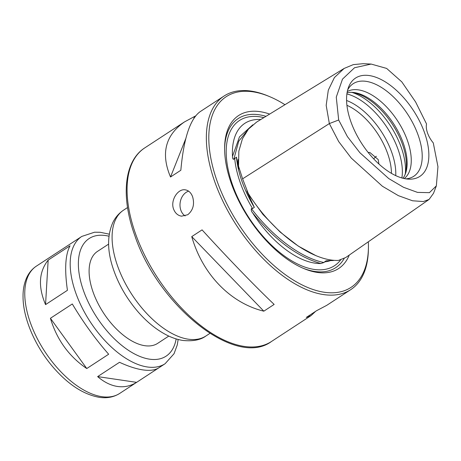 <?xml version="1.0" encoding="UTF-8"?>
<svg xmlns="http://www.w3.org/2000/svg" width="461" height="461" viewBox="0 0 461 461"><rect width="100%" height="100%" fill="white"/><g stroke="black" fill="none" stroke-linecap="round" stroke-linejoin="round"><path stroke-width="0.69" d="M368.126 152.43L369.918 152.522L378.204 159.575L378.93 164.041M391.441 173.365A52.058 27.176 56.8 0 0 346.931 105.31M404.971 174.834A53.395 27.873 56.8 0 0 392.346 124.188A53.395 27.873 56.8 0 0 351 92.327M403.006 178.263A52.058 27.176 56.8 0 0 405.369 173.866A52.058 27.176 56.8 0 0 393.417 123.49A52.058 27.176 56.8 0 0 352.048 92.356A52.058 27.176 56.8 0 0 347.075 92.753M404.251 178.551A52.058 27.176 56.8 0 0 397.543 120.788A52.058 27.176 56.8 0 0 347.306 91.497M405.882 178.856A55.314 28.876 56.8 0 0 409.374 178.251A55.314 28.876 56.8 0 0 407.639 114.19A55.314 28.876 56.8 0 0 349.634 86.922A55.314 28.876 56.8 0 0 347.686 89.883M350.907 121.802A58.743 30.668 56.8 0 0 408.723 179.145A58.743 30.668 56.8 0 0 413.373 110.433A58.743 30.668 56.8 0 0 348.556 87.164A58.743 30.668 56.8 0 0 350.907 121.802M345.975 257.371L429.07 199.452L433.496 193.343L436.348 185.875L437.95 166.675L433.277 142.893A17.351 9.059 -123.2 0 1 426.54 123.986L415.609 101.967L401.802 81.874L386.646 68.424L371.163 64.067L363.176 63.687L353.305 64.621L344.142 68.435L256.627 122.067L248.473 129.08L242.423 138.801L238.85 151.15L238.521 166.162L239.109 168.749L236.447 157.155L233.813 159.281C232.874 159.27 232.43 158.302 232.488 156.388A81.464 42.527 -123.2 0 1 255.976 119.583A81.464 42.527 -123.2 0 1 260.788 119.52M436.348 185.875L429.41 192.658L417.51 192.393L403.496 187.281L388.744 178.568L359.897 152.735L347.404 136.606L338.674 119.998L336.271 97.127L342.483 79.148L354.538 67.738L371.163 64.067M429.07 199.452L423.331 201.538L412.56 200.783L398.396 195.66L382.428 186.267L351.265 158.071L338.685 141.573L329.344 123.583L326.181 105.356L328.301 90.172L334.415 77.534L344.142 68.435M333.505 260.511L326.134 260.753L323.927 262.522L320.839 263.531A81.464 42.527 -123.2 0 1 252.57 212.786C251.493 211.685 251.089 210.285 251.372 208.585L252.559 208.533L254.328 207.375L247.978 193.706C247.148 191.828 245.955 188.491 248.197 193.326L242.595 178.828L238.521 166.162M302.716 268.072A89.082 46.503 56.8 0 0 344.183 258.465M265.985 116.333A89.082 46.503 56.8 0 0 224.605 148.655M269.65 114.086A91.393 47.714 56.8 0 0 224.616 147.543A91.393 47.714 56.8 0 0 231.364 183.605A91.393 47.714 56.8 0 0 303.741 268.509A91.393 47.714 56.8 0 0 349.242 255.094M284.961 104.705A113.953 59.492 56.8 0 0 269.76 96.689A113.953 59.492 56.8 0 0 217.229 181.519A113.953 59.492 56.8 0 0 306.375 286.915A113.953 59.492 56.8 0 0 368.42 247.522A113.953 59.492 56.8 0 0 368.322 241.795M269.76 96.689L268.233 96.049A115.688 60.397 56.8 0 0 224.052 96.032A115.688 60.397 56.8 0 0 214.907 182.17A115.688 60.397 56.8 0 0 350.706 289.669A115.688 60.397 56.8 0 0 368.397 249.176L368.42 247.522M236.447 157.155A80.986 42.279 56.8 0 0 254.328 207.375M316.304 255.855L298.325 246.128L280.248 232.137L262.995 214.503L247.978 193.706C247.148 191.828 245.955 188.491 248.197 193.326C272.491 232.298 311.797 261.514 338.449 260.419L345.802 257.492M239.167 169.06L238.493 167.072L238.181 159.598M376.366 156.273A13.3 10.292 -81.6 0 0 373.75 158.93M192.606 196.755C194.732 204.252 193.119 210.245 187.76 214.74L181.501 216.174C177.837 215.523 175.209 213.189 173.613 209.179C170.121 200.391 177.981 188.29 185.38 189.857C188.67 190.451 191.079 192.75 192.606 196.755M202.068 229.872C227.584 257.872 255.452 286.69 274.151 304.421L263.83 311.175C230.391 303.079 202.529 274.26 191.747 236.62L202.068 229.872M315.572 311.371L311.106 315.572L306.3 317.433L316.621 310.679L326.722 305.355L350.706 289.669M224.052 96.032L200.062 111.718C190.105 119.024 183.697 138.536 180.839 170.247L170.518 177.001C160.659 153.599 165.303 135.246 184.452 121.934L195.602 115.918M191.747 236.62L263.83 311.175M194.548 116.61L193.851 118.362M185.771 138.663L170.518 177.001M188.63 191.171A13.306 10.298 -81.6 0 0 180.159 202.633A13.306 10.298 -81.6 0 0 185.126 215.938M168.795 336.081L157.674 343.359A54.951 28.686 -123.2 0 1 144.8 345.698A54.951 28.686 -123.2 0 1 97.674 302.808A54.951 28.686 -123.2 0 1 97.507 251.378L108.629 244.105M117.48 386.462C110.692 385.425 104.077 382.14 97.634 376.608L119.52 362.294C128.244 366.334 136.012 368.863 142.818 369.889C149.589 370.863 154.815 370.246 158.498 368.039L136.612 382.353C130.642 386.059 124.268 387.424 117.48 386.462M86.777 368.541C68.966 356.451 56.847 339.699 50.416 318.28L72.296 303.966C83.308 322.389 95.427 339.146 108.663 354.227L86.777 368.541L50.416 318.28M70.049 245.788C65.306 254.547 64.436 269.391 67.433 290.303L45.553 304.617C37.975 286.696 38.845 271.857 48.163 260.102L70.049 245.788M97.634 376.608L136.612 382.353M48.163 260.102L45.553 304.617M395.734 175.618A55.136 28.784 56.8 0 0 346.58 100.481M401.877 177.958A57.844 30.196 56.8 0 0 387.119 127.611A57.844 30.196 56.8 0 0 346.903 93.911M405.323 173.67A57.844 30.196 56.8 0 0 352.21 92.477M338.674 119.998L329.344 123.583L242.595 178.828M263.899 117.613A86.766 45.299 56.8 0 0 232.609 185.109A86.766 45.299 56.8 0 0 286.275 257.324A86.766 45.299 56.8 0 0 340.691 259.843M234.678 158.313A80.986 42.279 56.8 0 0 252.559 208.533M324.365 261.911A80.986 42.279 56.8 0 0 330.047 260.759M232.488 156.388L239.49 136.854L252.818 124.793M233.813 159.281L238.735 141.187L248.819 128.682M320.839 263.531C297.483 256.852 274.721 239.939 252.57 212.786M323.927 262.522C301.056 257.941 272.849 236.971 251.372 208.585M311.106 315.572L271.431 341.52A115.688 60.397 -123.2 0 1 135.632 234.027A115.688 60.397 -123.2 0 1 144.777 147.883L184.452 121.934M209.87 333.407L205.917 335.994A75.201 39.26 -123.2 0 1 188.301 339.198A75.201 39.26 -123.2 0 1 123.813 280.507A75.201 39.26 -123.2 0 1 123.588 210.13L127.547 207.542M176.154 338.91A70.279 36.69 -123.2 0 1 149.6 359.177A70.279 36.69 -123.2 0 1 82.761 288.534A70.279 36.69 -123.2 0 1 108.986 236.228M178.159 339.48L177.226 345.053L174.051 353.72L165.101 363.723A76.065 39.709 -123.2 0 1 147.284 366.968A76.065 39.709 -123.2 0 1 82.052 307.602A76.065 39.709 -123.2 0 1 81.822 236.412L94.528 232.223L100.118 232.275L109.269 234.159M165.101 363.723L119.681 393.435A76.065 39.709 -123.2 0 1 101.869 396.673A76.065 39.709 -123.2 0 1 36.632 337.308A76.065 39.709 -123.2 0 1 36.407 266.118L81.822 236.412M271.431 341.52C235.577 368.23 158.054 305.701 134.716 235.26C120.701 196.611 124.067 161.062 144.777 147.883M205.917 335.994C200.696 339.93 193.055 341.417 182.994 340.466C177.675 339.653 172.351 337.907 167.026 335.233C156.78 330.013 147.157 322.262 138.167 311.982C126.268 298.175 117.716 283.042 112.507 266.585C107.211 249.776 107.315 235.11 112.812 222.594C115.308 217.413 118.898 213.259 123.588 210.13M119.681 393.435C113.746 397.18 106.923 398.471 99.213 397.313C83.741 394.53 68.654 384.814 53.949 368.166C35.866 347.64 23.321 319.381 23.05 297.61C22.854 289.301 24.347 282.097 27.516 276.006C29.717 271.881 32.679 268.584 36.407 266.118"/></g></svg>
